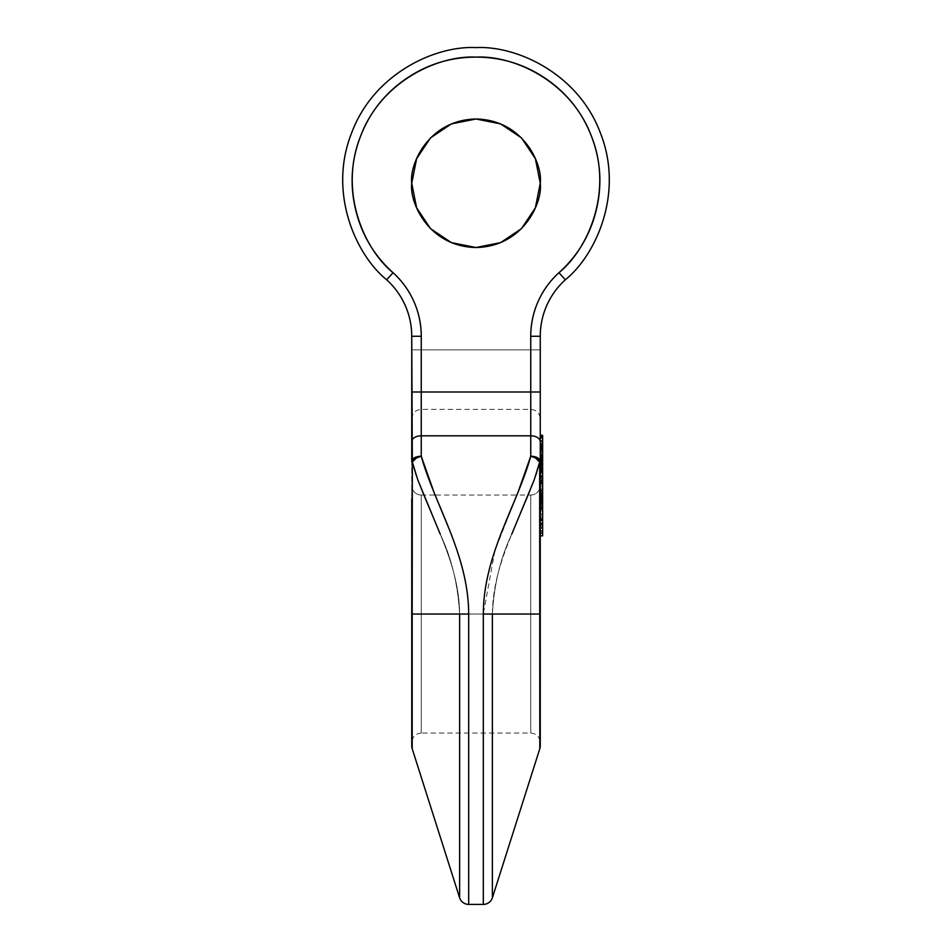 <?xml version="1.0" encoding="UTF-8"?>
<svg xmlns="http://www.w3.org/2000/svg" width="952" height="952" viewBox="0 0 952 952"><rect width="100%" height="100%" fill="white"/><g stroke="black" fill="none" stroke-linecap="round" stroke-linejoin="round"><path stroke-width="0.71" stroke-dasharray="4.76 3.57" d="M411.74 183.26C409.158 202.062 428.436 246.639 476 247.52C523.564 246.639 542.842 202.062 540.26 183.26C542.842 164.458 523.564 119.881 476 119C428.436 119.881 409.158 164.458 411.74 183.26L416.631 158.675L430.566 137.826L451.415 123.891L476 119L500.585 123.891L521.434 137.826L535.369 158.675L540.26 183.26L535.369 207.845L521.434 228.694L500.585 242.629L476 247.52L451.415 242.629L430.566 228.694L416.631 207.845L411.74 183.26L416.631 158.675L430.566 137.826L451.415 123.891L476 119L500.585 123.891L521.434 137.826L535.369 158.675L540.26 183.26L535.369 207.845L521.434 228.694L500.585 242.629L476 247.52L451.415 242.629L430.566 228.694L416.631 207.845L411.74 183.26L416.631 207.845L430.566 228.694L451.415 242.629L476 247.52L500.585 242.629L521.434 228.694L535.369 207.845L540.26 183.26L535.369 158.675L521.434 137.826L500.585 123.891L476 119L451.415 123.891L430.566 137.826L416.631 158.675L411.74 183.26C409.158 164.458 428.436 119.881 476 119C523.564 119.881 542.842 164.458 540.26 183.26C542.842 164.458 523.564 119.881 476 119C428.436 119.881 409.158 164.458 411.74 183.26C409.158 202.062 428.436 246.639 476 247.52C523.564 246.639 542.842 202.062 540.26 183.26C542.842 202.062 523.564 246.639 476 247.52C428.436 246.639 409.158 202.062 411.74 183.26L416.631 158.675L430.566 137.826L451.415 123.891L476 119L500.585 123.891L521.434 137.826L535.369 158.675L540.26 183.26L535.369 207.845L521.434 228.694L500.585 242.629L476 247.52L451.415 242.629L430.566 228.694L416.631 207.845L411.74 183.26C409.158 202.062 428.436 246.639 476 247.52C523.564 246.639 542.842 202.062 540.26 183.26C542.842 164.458 523.564 119.881 476 119C428.436 119.881 409.158 164.458 411.74 183.26M540.26 349.86L540.26 418.88L540.26 336.27L540.26 418.88L540.26 349.86L540.26 418.88L540.26 349.86L421.26 349.86L421.26 391.998L530.74 391.998L530.74 336.27L530.74 349.86L421.26 349.86L530.74 349.86L530.74 409.36L530.74 349.86L530.74 409.36L530.74 349.86L530.74 409.36L530.74 349.86L530.74 409.36L530.74 349.86L540.26 349.86L540.26 336.27A76.16 76.16 0 0 1 565.357 279.769A76.16 76.16 0 0 0 540.26 336.27L530.74 336.27A85.68 85.68 0 0 1 558.979 272.7C577.971 255.541 590.442 234.513 596.38 209.607C602.318 184.712 600.7 160.317 591.501 136.422C582.303 112.538 567.154 93.344 546.055 78.849C524.945 64.367 501.597 57.12 476 57.12C450.403 57.12 427.055 64.367 405.945 78.849C384.846 93.344 369.697 112.538 360.499 136.422C351.3 160.317 349.682 184.712 355.62 209.607C361.558 234.513 374.029 255.541 393.021 272.7C374.029 255.541 361.558 234.513 355.62 209.607C349.682 184.712 351.3 160.317 360.499 136.422C369.697 112.538 384.846 93.344 405.945 78.849C427.055 64.367 450.403 57.12 476 57.12C501.597 57.12 524.945 64.367 546.055 78.849C567.154 93.344 582.303 112.538 591.501 136.422C600.7 160.317 602.318 184.712 596.38 209.607C590.442 234.513 577.971 255.541 558.979 272.7L565.357 279.769C596.523 254.505 624.048 192.352 600.391 133.006C578.15 73.114 516.067 45.446 476 47.6C435.933 45.446 373.85 73.114 351.609 133.006C327.952 192.352 355.477 254.505 386.643 279.769C355.477 254.505 327.952 192.352 351.609 133.006C373.85 73.114 435.933 45.446 476 47.6C516.067 45.446 578.15 73.114 600.391 133.006C624.048 192.352 596.523 254.505 565.357 279.769A76.16 76.16 0 0 0 540.26 336.27L540.26 391.998L540.26 336.27A76.16 76.16 0 0 1 565.357 279.769C596.523 254.505 624.048 192.352 600.391 133.006C578.15 73.114 516.067 45.446 476 47.6C435.933 45.446 373.85 73.114 351.609 133.006C327.952 192.352 355.477 254.505 386.643 279.769L393.021 272.7C364.08 249.245 338.531 191.53 360.499 136.422C381.145 80.813 438.801 55.121 476 57.12C513.199 55.121 570.855 80.813 591.501 136.422C613.469 191.53 587.919 249.245 558.979 272.7L565.357 279.769L558.979 272.7A85.68 85.68 0 0 0 530.74 336.27L540.26 336.27L530.74 336.27L540.26 336.27L530.74 336.27L530.74 349.86L540.26 349.86L530.74 349.86L530.74 336.27A85.68 85.68 0 0 1 558.979 272.7C587.919 249.245 613.469 191.53 591.501 136.422C570.855 80.813 513.199 55.121 476 57.12C438.801 55.121 381.145 80.813 360.499 136.422C338.531 191.53 364.08 249.245 393.021 272.7L386.643 279.769C355.477 254.505 327.952 192.352 351.609 133.006C373.85 73.114 435.933 45.446 476 47.6C516.067 45.446 578.15 73.114 600.391 133.006C624.048 192.352 596.523 254.505 565.357 279.769L558.979 272.7C577.971 255.541 590.442 234.513 596.38 209.607C602.318 184.712 600.7 160.317 591.501 136.422C582.303 112.538 567.154 93.344 546.055 78.849C524.945 64.367 501.597 57.12 476 57.12C450.403 57.12 427.055 64.367 405.945 78.849C384.846 93.344 369.697 112.538 360.499 136.422C351.3 160.317 349.682 184.712 355.62 209.607C361.558 234.513 374.029 255.541 393.021 272.7L386.643 279.769C355.477 254.505 327.952 192.352 351.609 133.006C373.85 73.114 435.933 45.446 476 47.6C516.067 45.446 578.15 73.114 600.391 133.006C624.048 192.352 596.523 254.505 565.357 279.769A76.16 76.16 0 0 0 540.26 336.27L540.26 349.86M540.26 482.14L540.26 461.411A9.52 5.176 0 0 0 530.74 456.234L517.852 492.743L502.18 530.645C496.099 546.258 491.672 559.705 488.923 571.021C485.187 586.253 483.318 600.593 483.318 614.04L483.318 904.4L483.318 614.04L539.808 614.04L539.808 748.724L539.808 614.04L492.386 614.04C494.076 584.266 500.538 557.646 511.76 534.167L527.289 497.813L535.881 475.024M540.26 514.568L540.26 493.695L540.26 502.537L542.64 502.537L540.26 503.144L542.64 503.144L542.64 500.55L540.26 500.55L540.26 503.144L540.26 493.695L540.26 500.55L542.64 500.55L542.64 503.144L540.26 503.144L540.26 498.907L542.64 498.907L540.26 498.907M540.26 568.368L540.26 530.74M540.26 745.844L540.26 564.857L540.26 745.844M540.26 440.526L540.26 460.149L540.26 440.526L542.64 440.526L540.26 440.526L540.26 438.229L542.64 438.229L542.64 441.752L540.26 441.752L540.26 440.526M542.64 471.799L542.64 484.151L540.26 484.151L540.26 494.814L540.26 475.381L542.64 475.381L542.64 472.489L542.64 475.381L540.26 475.381L540.26 472.489L542.64 472.489L542.64 493.85L540.26 493.85L542.64 493.85L542.64 472.489L540.26 472.489L540.26 491.97L542.64 491.97L540.26 491.97L540.26 493.85L540.26 468.693L540.26 480.76L542.64 480.76L542.64 482.7L542.64 480.76L540.26 480.76L540.26 482.7L542.64 482.7L542.64 462.422L540.26 462.422L542.64 462.422L542.64 482.7L540.26 482.7L540.26 479.986L542.64 479.986L540.26 479.986L540.26 460.459L540.26 478.309L540.26 467.741L542.64 467.741L542.64 464.207L542.64 467.741L540.26 467.741L540.26 464.207L542.64 464.207L542.64 483.913L540.26 483.913L542.64 483.913L542.64 464.207L540.26 464.207L540.26 472.156L542.64 472.156L540.26 472.156L540.26 486.21L540.26 460.459L540.26 493.85L540.26 472.489L540.26 486.21L540.26 476.714L542.64 476.714L542.64 473.477L542.64 475.691L540.26 475.691L542.64 475.691L542.64 473.477L542.64 476.714L540.26 476.714L540.26 473.477L542.64 473.477L540.26 473.477L540.26 481.617L540.26 469.717L540.26 494.814L540.26 471.799L540.26 484.151L542.64 484.151L542.64 476M542.64 461.506L540.26 461.91L542.64 461.506L540.26 461.506L540.26 459.721L542.64 459.721L542.64 456.841L542.64 459.721L540.26 459.721L540.26 456.841L542.64 456.841L540.26 456.841L540.26 459.399L540.26 436.075L540.26 461.91L540.26 437.206L540.26 445.346L542.64 445.346L540.26 445.346L540.26 472.692L540.26 458.935L540.26 464.064L542.64 464.064L540.26 464.064L540.26 465.135L540.26 455.234M540.26 523.612L540.26 506.44L540.26 524.778L540.26 520.244L542.64 520.244L542.64 522.934L542.64 506.44L542.64 535.833L542.64 519.768L542.64 522.945L542.64 520.244L540.26 520.244L540.26 522.934L540.26 506.44L540.26 523.612L542.64 523.612L540.26 523.612M542.64 504.262L542.64 497.123L540.26 497.123L542.64 497.123L542.64 508.915L540.26 508.915L540.26 490.625L540.26 513.473L540.26 490.601M540.26 447.952L540.26 466.23L540.26 447.952L542.64 447.952L540.26 447.952L540.26 444.072L542.64 444.072L542.64 448.951L540.26 448.951L540.26 447.952M530.74 614.04L530.74 495.04A9.52 9.52 0 0 0 540.26 485.52L540.26 742.56L540.26 485.52A9.52 9.52 0 0 1 530.74 495.04L530.74 614.04L421.26 614.04L421.26 495.04L421.26 733.04L421.26 614.04L530.74 614.04L530.74 733.04L421.26 733.04L421.26 614.04M540.26 508.13L540.26 531.085L540.26 508.13L540.26 508.868L542.64 508.868L540.26 508.868L540.26 508.13L540.26 531.085L540.26 528.598L542.64 528.598L542.64 527.408L540.26 527.408L542.64 527.408L542.64 524.635L540.26 524.635L540.26 528.598L542.64 528.598L542.64 524.635L540.26 524.635L540.26 520.792L542.64 520.792L540.26 520.792L540.26 516.948L542.64 516.948L540.26 516.948L540.26 520.447L542.64 520.447L540.26 520.447L540.26 518.4L542.64 518.4L540.26 518.4L540.26 511.093L542.64 511.093L542.64 508.13L542.64 511.093L540.26 511.093L540.26 508.868M434.148 492.743L421.26 456.234C434.314 503.977 468.574 554.564 468.682 614.04L412.192 614.04L459.614 614.04L459.614 897.772L459.614 614.04L468.682 614.04L468.682 904.4L468.682 614.04C468.682 600.593 466.813 586.253 463.077 571.021C460.328 559.705 455.901 546.258 449.82 530.645L435.123 495.04L516.876 495.04M511.76 534.167C500.538 557.646 494.076 584.266 492.386 614.04C492.815 556.373 527.765 509.713 539.665 461.922A9.52 1.476 180 0 0 540.26 461.411L539.665 461.922L535.655 458.043L530.74 456.234L530.74 391.998L421.26 391.998L421.26 435.826L530.74 435.826L530.74 336.27L540.26 336.27A76.16 76.16 0 0 1 565.357 279.769L558.979 272.7L565.357 279.769C596.523 254.505 624.048 192.352 600.391 133.006C578.15 73.114 516.067 45.446 476 47.6C435.933 45.446 373.85 73.114 351.609 133.006C327.952 192.352 355.477 254.505 386.643 279.769A76.16 76.16 0 0 1 411.74 336.27L411.74 461.411A9.52 1.476 180 0 0 412.335 461.922C424.235 509.713 459.185 556.373 459.614 614.04C459.185 556.373 424.235 509.713 412.335 461.922A9.52 5.022 163.5 0 1 421.26 456.234L421.26 435.826L530.74 435.826L530.74 456.234A9.52 5.022 -163.5 0 1 539.665 461.922L540.26 614.04L539.665 461.922C527.765 509.713 492.815 556.373 492.386 614.04L492.386 897.772L492.386 614.04L483.318 614.04L494.969 550.387L517.924 492.577M558.979 272.7C587.919 249.245 613.469 191.53 591.501 136.422C570.855 80.813 513.199 55.121 476 57.12C438.801 55.121 381.145 80.813 360.499 136.422C338.531 191.53 364.08 249.245 393.021 272.7A85.68 85.68 0 0 1 421.26 336.27L421.26 409.36L421.26 349.86L421.26 409.36L421.26 349.86L530.74 349.86L530.74 336.27M530.74 435.826A9.52 5.843 180 0 1 540.26 441.668A9.52 5.843 0 0 0 530.74 435.826M530.74 391.998L540.26 391.998L530.74 391.998M530.74 456.234C536.488 456.567 539.665 458.293 540.26 461.411L540.26 614.04M530.74 495.04L530.74 733.04L530.74 495.04L530.74 733.04L530.74 495.04L516.912 495.04M411.74 376.278L411.74 418.88L411.74 376.278M411.74 614.04L411.74 461.411C412.335 458.293 415.512 456.567 421.26 456.234L416.643 457.888L412.335 461.922L411.74 663.223L411.74 441.668A9.52 5.843 180 0 1 421.26 435.826L421.26 456.234A9.52 5.176 0 0 0 411.74 461.411L411.74 568.368M411.74 530.74L411.74 498.884M411.74 663.223L411.74 742.56L411.74 663.223M421.26 336.27L421.26 349.86L411.74 349.86L411.74 336.27L421.26 336.27L411.74 336.27L411.74 418.88L411.74 349.86L411.74 418.88L411.74 349.86L421.26 349.86L411.74 349.86L421.26 349.86L421.26 409.36L421.26 336.27L411.74 336.27A76.16 76.16 0 0 0 386.643 279.769L393.021 272.7L386.643 279.769A76.16 76.16 0 0 1 411.74 336.27A76.16 76.16 0 0 0 386.643 279.769L393.021 272.7A85.68 85.68 0 0 1 421.26 336.27L411.74 336.27L421.26 336.27L421.26 435.826A9.52 5.843 0 0 0 411.74 441.668L411.74 391.998L421.26 391.998L411.74 391.998L411.74 336.27L421.26 336.27A85.68 85.68 0 0 0 393.021 272.7M412.192 614.04L412.192 748.724L412.192 614.04M440.24 534.167C451.462 557.646 457.924 584.266 459.614 614.04C457.924 584.266 451.462 557.646 440.24 534.167L424.711 497.813L416.119 475.024M411.74 485.52L411.74 742.56L411.74 485.52A9.52 9.52 0 0 0 421.26 495.04L421.26 733.04L421.26 495.04A9.52 9.52 0 0 1 411.74 485.52M411.74 336.27A76.16 76.16 0 0 0 386.643 279.769A76.16 76.16 0 0 1 411.74 336.27M542.64 455.472L542.64 435.338L542.64 438.432L542.64 435.338L542.64 438.229L540.26 438.229L540.26 435.338L540.26 443.168L542.64 443.168L540.26 443.168L540.26 445.893L542.64 445.893L540.26 445.893L540.26 449.737L542.64 449.737L540.26 449.737L540.26 455.758L542.64 455.758L540.26 455.758L542.64 455.782L542.64 457.519L542.64 438.432L540.26 438.432L542.64 438.432L542.64 461.553L542.64 455.782L540.26 455.782L540.26 452.843L542.64 452.843L542.64 455.782L542.64 452.843L540.26 452.843L540.26 450.748L542.64 450.748L542.64 452.843L542.64 450.748L540.26 450.748L540.26 448.356L542.64 448.356L542.64 450.748L542.64 446.524L542.64 448.356L540.26 448.356L540.26 446.524L542.64 446.524L540.26 446.524L540.26 441.3L542.64 441.3L542.64 448.951L540.26 448.951L540.26 452.985L542.64 452.985L540.26 452.985L540.26 455.104L542.64 455.104L540.26 455.104L540.26 466.23L542.64 466.23L540.26 466.23L540.26 462.517L542.64 462.517L542.64 461.065L540.26 461.065L542.64 461.065L542.64 463.695L540.26 463.707L540.26 461.065L540.26 462.517L542.64 462.517L542.64 466.23L542.64 448.951L542.64 466.23L542.64 461.065L542.64 463.695L540.26 463.707L540.26 461.553L542.64 461.553L540.26 461.553L540.26 454.092L542.64 454.092L540.26 454.092L540.26 455.163L542.64 455.163L542.64 457.019L540.26 457.019L542.64 457.519L540.26 457.519M540.26 441.3L540.26 444.072L542.64 444.072L542.64 441.3L540.26 441.3M542.64 446.524L542.64 441.3L542.64 446.524M542.64 461.553L542.64 463.707L540.26 463.695L542.64 463.707L542.64 461.553M540.26 466.23L542.64 466.23M542.64 523.41L542.64 511.093L542.64 523.41L542.64 519.899L540.26 519.899L540.26 525.076L540.26 519.899L542.64 519.899L542.64 514.937L540.26 514.937L542.64 514.937L542.64 516.876L540.26 516.876L542.64 516.876L542.64 520.399L540.26 520.399L542.64 520.399L542.64 523.41L540.26 523.41L540.26 525.361L542.64 525.361L542.64 523.41L540.26 523.41M542.64 511.093L540.26 511.093M540.26 516.948L540.26 512.069L542.64 512.069L542.64 524.635L542.64 516.948M542.64 531.085L542.64 519.768L542.64 531.085M542.64 493.695L542.64 503.144L542.64 496.647L540.26 496.647L542.64 496.647L542.64 495.23L540.26 495.23L542.64 495.23L542.64 493.695L540.26 493.636L540.26 495.742L540.26 489.649L542.64 489.649L540.26 489.649L540.26 482.319L542.64 482.319L542.64 493.695L540.26 493.695M542.64 495.23L540.26 495.23L542.64 495.23M542.64 497.92L540.26 497.92L542.64 497.92L542.64 500.55L542.64 497.92M542.64 497.027L542.64 509.308L540.26 509.308L540.26 503.941L540.26 509.308L540.26 503.941L542.64 503.941L540.26 503.941L540.26 497.027L542.64 497.027L542.64 503.941L542.64 498.646L542.64 499.348L542.64 498.646L542.64 499.348L540.26 499.348L540.26 503.941L542.64 503.941L542.64 509.308L542.64 503.941L540.26 503.941L540.26 509.308L542.64 509.308L542.64 497.027L540.26 496.694L540.26 503.941L540.26 496.694L540.26 499.502L542.64 499.502L540.26 499.502L540.26 502.097L542.64 502.097L542.64 498.17L540.26 498.17L542.64 498.17L542.64 502.097L540.26 502.097L540.26 494.897L542.64 494.897L542.64 502.097L542.64 494.897L542.64 497.218L542.64 494.897L540.26 494.897L540.26 497.218L542.64 497.218L540.26 497.218L540.26 513.473L542.64 513.473L542.64 497.218L542.64 513.473L540.26 513.473L540.26 505.881L542.64 505.881L542.64 513.473L542.64 505.881L540.26 505.881L540.26 495.742L542.64 495.742L540.26 495.742M542.64 496.718L542.64 490.637L540.26 490.637L542.64 490.637L542.64 499.336L540.26 499.348L540.26 496.694L542.64 496.694L540.26 496.718L540.26 494.481L542.64 494.481L540.26 494.481L540.26 490.637L540.26 506.25L540.26 499.038L542.64 499.038L540.26 499.038L540.26 497.123L540.26 509.594L542.64 509.594L542.64 507.844M542.64 506.25L542.64 493.719L540.26 493.719L542.64 493.719L542.64 495.933L540.26 495.933L542.64 495.933L542.64 498.134L540.26 498.134L542.64 498.134L542.64 500.335L540.26 500.335L542.64 500.335L542.64 504.893L540.26 504.893L542.64 504.893L542.64 506.25L540.26 506.25L542.64 506.274L540.26 506.25M542.64 504.405L540.26 504.405L542.64 504.405L542.64 501.704L540.26 501.704L542.64 501.704L542.64 499.038L542.64 504.405M542.64 497.123L542.64 499.038L542.64 497.123M542.64 503.168L540.26 503.168L542.64 503.168M542.64 506.559L540.26 506.559L542.64 506.559M542.64 509.594L542.64 508.915L540.26 508.915M542.64 501.835L542.64 500.883M540.26 524.778L542.64 524.778L540.26 524.778M540.26 509.748L542.64 509.748L540.26 509.748M540.26 506.44L542.64 506.44L540.26 506.44M540.26 522.945L542.64 522.945L540.26 522.945L540.26 535.833L540.26 519.768L540.26 522.945L542.64 522.934L540.26 522.934M540.26 519.768L542.64 519.768L540.26 519.768M540.26 523.529L542.64 523.529L540.26 523.529M540.26 526.944L542.64 526.944L540.26 526.944M542.64 466.718L540.26 466.718L540.26 463.16L542.64 463.16L540.26 463.16L540.26 468.313L542.64 468.313L542.64 463.16L542.64 468.313L540.26 468.313L540.26 463.16L540.26 466.718L542.64 466.718L542.64 463.16L542.64 469.562L540.26 469.562L540.26 466.718L540.26 470.193L540.26 469.562L542.64 469.562L542.64 466.718M540.26 470.193L540.26 468.313L540.26 470.193L542.64 470.193L542.64 468.313L542.64 470.193L540.26 470.193L540.26 469.562M542.64 470.193L542.64 469.562M542.64 465.135L542.64 460.839L540.26 460.839L542.64 460.839L542.64 458.935L542.64 461.03L540.26 461.03L542.64 461.03L542.64 465.135L542.64 464.064L540.26 464.029M542.64 473.061L542.64 471.894L540.26 471.894L540.26 473.061L542.64 473.061L542.64 479.641L542.64 469.717L542.64 472.692L542.64 471.894L540.26 471.894L540.26 447.309L540.26 458.912L540.26 447.309L542.64 447.309L540.26 446.976L542.64 446.976L542.64 449.975L540.26 449.975L542.64 449.975L542.64 458.912L540.26 458.935L540.26 458.102L542.64 458.102L542.64 458.935L540.26 458.935L542.64 458.912L542.64 464.064M542.64 460.363L540.26 460.363L540.26 471.894M542.64 447.309L542.64 458.912L542.64 456.139L542.64 458.912L540.26 458.912L542.64 458.912L542.64 467.492M540.26 470.788L542.64 470.788L542.64 468.693L542.64 493.85L542.64 470.788L540.26 470.788M540.26 468.693L542.64 468.693L540.26 468.693M540.26 486.21L542.64 486.21L542.64 475.381L542.64 488.245L542.64 486.234L540.26 486.234M540.26 478.309L542.64 478.309L542.64 467.741L542.64 478.309L542.64 476.428L542.64 478.309L540.26 478.309M540.26 476.428L542.64 476.428L542.64 460.459L542.64 476.428L540.26 476.428M540.26 460.459L542.64 460.459L542.64 462.422L542.64 460.459L540.26 460.459M542.64 505.881L542.64 493.6L542.64 505.881M542.64 495.742L542.64 493.6L540.26 493.6L542.64 493.6L542.64 482.319L540.26 482.319L540.26 485.032L542.64 485.032L542.64 482.319L542.64 485.032L540.26 485.032L540.26 490.637M542.64 490.637L542.64 485.032L542.64 490.637M542.64 456.139L540.26 456.139L542.64 456.139M540.26 458.269L542.64 458.269L542.64 436.075L542.64 458.269L540.26 458.269M540.26 459.399L542.64 459.399L542.64 458.269L542.64 459.399L540.26 459.399M542.64 456.841L542.64 459.399L542.64 456.841M540.26 461.506L540.26 447.309M542.64 461.91L542.64 455.234L542.64 461.91L540.26 461.91M540.26 444.405L540.26 445.346M540.26 479.641L542.64 479.641L542.64 481.617L542.64 479.641L540.26 479.641M540.26 481.617L542.64 481.617L542.64 475.691L542.64 481.617L540.26 481.617M540.26 488.245L542.64 488.245L542.64 482.057L542.64 488.245L540.26 488.245M540.26 482.057L542.64 482.057L542.64 480.117L542.64 482.057L540.26 482.057M540.26 480.117L542.64 480.117L542.64 483.283L542.64 480.117L540.26 480.117M540.26 483.283L542.64 483.283L542.64 492.838L542.64 483.283L540.26 483.283M540.26 492.838L542.64 492.838L542.64 494.814L542.64 492.838L540.26 492.838M540.26 494.814L542.64 494.814L542.64 490.601L542.64 494.814L540.26 494.814M540.26 482.212L542.64 482.212L540.26 482.212M542.64 457.519L540.26 457.019M542.64 457.019L542.64 454.092L542.64 455.163L540.26 455.163L540.26 460.149L540.26 441.752L542.64 441.752L542.64 447.119L540.26 447.119L542.64 447.119L542.64 460.149L540.26 460.363M542.64 460.149L540.26 460.149M411.74 418.88C412.311 413.097 415.477 409.931 421.26 409.36L530.74 409.36C536.523 409.931 539.689 413.097 540.26 418.88M421.26 495.04L435.088 495.04M530.74 733.04C536.523 733.611 539.689 736.777 540.26 742.56M421.26 733.04C415.477 733.611 412.311 736.777 411.74 742.56M542.64 514.889L540.26 514.889M542.64 493.636L540.26 493.636L542.64 493.636M542.64 470.359L540.26 470.359M542.64 496.623L540.26 496.623M542.64 462.041L540.26 462.041M542.64 457.626L540.26 457.626"/><path stroke-width="1.43" d="M540.26 183.26C542.842 202.062 523.564 246.639 476 247.52C428.436 246.639 409.158 202.062 411.74 183.26C409.158 164.458 428.436 119.881 476 119C523.564 119.881 542.842 164.458 540.26 183.26L535.369 207.845L521.434 228.694L500.585 242.629L476 247.52L451.415 242.629L430.566 228.694L416.631 207.845L411.74 183.26L416.631 158.675L430.566 137.826L451.415 123.891L476 119L500.585 123.891L521.434 137.826L535.369 158.675L540.26 183.26L535.369 158.675L521.434 137.826L500.585 123.891L476 119L451.415 123.891L430.566 137.826L416.631 158.675L411.74 183.26L416.631 207.845L430.566 228.694L451.415 242.629L476 247.52L500.585 242.629L521.434 228.694L535.369 207.845L540.26 183.26C542.842 202.062 523.564 246.639 476 247.52C428.436 246.639 409.158 202.062 411.74 183.26C409.158 164.458 428.436 119.881 476 119C523.564 119.881 542.842 164.458 540.26 183.26M535.881 475.024L539.665 461.922L539.808 748.724L492.386 897.772L492.386 614.04L539.808 614.04L539.808 748.724A9.52 9.52 0 0 0 540.26 745.844L540.26 614.04L540.26 745.844A9.52 9.52 0 0 1 539.808 748.724L492.386 897.772A9.52 9.52 0 0 1 483.318 904.4L483.318 614.04C483.318 600.593 485.187 586.253 488.923 571.021C491.672 559.705 496.099 546.258 502.18 530.645L517.852 492.743L530.74 456.234A9.52 5.176 0 0 1 540.26 461.411L540.26 336.27L530.74 336.27C530.74 324.156 533.203 312.565 538.118 301.498C543.033 290.42 549.982 280.828 558.979 272.7A85.68 85.68 0 0 0 530.74 336.27L530.74 391.998L421.26 391.998L421.26 336.27C421.26 324.156 418.797 312.565 413.882 301.498C418.797 312.565 421.26 324.156 421.26 336.27C421.26 324.156 418.797 312.565 413.882 301.498C408.967 290.42 402.018 280.828 393.021 272.7C402.018 280.828 408.967 290.42 413.882 301.498C408.967 290.42 402.018 280.828 393.021 272.7C374.029 255.541 361.558 234.513 355.62 209.607C349.682 184.712 351.3 160.317 360.499 136.422C369.697 112.538 384.846 93.344 405.945 78.849C427.055 64.367 450.403 57.12 476 57.12C501.597 57.12 524.945 64.367 546.055 78.849C567.154 93.344 582.303 112.538 591.501 136.422C600.7 160.317 602.318 184.712 596.38 209.607C590.442 234.513 577.971 255.541 558.979 272.7C549.982 280.828 543.033 290.42 538.118 301.498C543.033 290.42 549.982 280.828 558.979 272.7C549.982 280.828 543.033 290.42 538.118 301.498C533.203 312.565 530.74 324.156 530.74 336.27C530.74 324.156 533.203 312.565 538.118 301.498C533.203 312.565 530.74 324.156 530.74 336.27L540.26 336.27L540.26 482.14M540.26 498.884L540.26 514.568M540.26 530.74L540.26 568.368M511.76 534.167L534.203 479.915L539.665 461.922A9.52 5.022 -163.5 0 0 530.74 456.234L530.74 435.826L421.26 435.826L421.26 456.234L434.148 492.743L449.82 530.645C455.901 546.258 460.328 559.705 463.077 571.021C466.813 586.253 468.682 600.593 468.682 614.04L468.682 904.4A9.52 9.52 0 0 1 459.614 897.772L459.614 614.04L412.192 614.04L412.192 748.724L459.614 897.772A9.52 9.52 0 0 0 468.682 904.4L468.682 614.04L459.614 614.04L459.614 897.772L412.192 748.724A9.52 9.52 0 0 1 411.74 745.844L411.74 614.04L411.74 745.844A9.52 9.52 0 0 0 412.192 748.724L412.192 614.04L468.682 614.04C468.574 554.564 434.314 503.977 421.26 456.234A9.52 5.022 163.5 0 0 412.335 461.922L411.74 336.27L421.26 336.27A85.68 85.68 0 0 0 393.021 272.7C402.018 280.828 408.967 290.42 413.882 301.498C418.797 312.565 421.26 324.156 421.26 336.27L411.74 336.27L411.74 461.411A9.52 5.176 0 0 1 421.26 456.234L421.26 391.998L530.74 391.998L530.74 435.826L421.26 435.826A9.52 5.843 180 0 0 411.74 441.668A9.52 5.843 0 0 1 421.26 435.826L421.26 391.998L411.74 391.998L421.26 391.998L421.26 336.27M435.088 495.04L434.148 492.743M517.924 492.577L530.276 457.841M539.808 748.724L539.808 747.986M540.26 336.27A76.16 76.16 0 0 1 565.357 279.769L558.979 272.7L565.357 279.769C596.523 254.505 624.048 192.352 600.391 133.006C578.15 73.114 516.067 45.446 476 47.6C435.933 45.446 373.85 73.114 351.609 133.006C327.952 192.352 355.477 254.505 386.643 279.769C355.477 254.505 327.952 192.352 351.609 133.006C373.85 73.114 435.933 45.446 476 47.6C516.067 45.446 578.15 73.114 600.391 133.006C624.048 192.352 596.523 254.505 565.357 279.769A76.16 76.16 0 0 0 540.26 336.27M539.808 614.04L483.318 614.04L483.318 904.4A9.52 9.52 0 0 0 492.386 897.772L492.386 614.04L483.318 614.04C483.426 554.564 517.686 503.977 530.74 456.234L535.357 457.888L539.665 461.922L539.808 614.04M530.74 336.27L530.74 391.998L540.26 391.998L530.74 391.998L530.74 435.826A9.52 5.843 0 0 1 540.26 441.668A9.52 5.843 180 0 0 530.74 435.826L530.74 456.234C536.488 456.567 539.665 458.293 540.26 461.411A9.52 1.476 180 0 1 539.665 461.922L540.26 461.411L540.26 614.04M393.021 272.7L386.643 279.769L393.021 272.7C364.08 249.245 338.531 191.53 360.499 136.422C381.145 80.813 438.801 55.121 476 57.12C513.199 55.121 570.855 80.813 591.501 136.422C613.469 191.53 587.919 249.245 558.979 272.7M411.74 568.368L411.74 530.74M411.74 498.884L411.74 614.04M416.119 475.024L412.335 461.922L412.192 614.04L412.335 461.922A9.52 1.476 180 0 1 411.74 461.411L412.335 461.922L416.345 458.043L421.26 456.234C415.512 456.567 412.335 458.293 411.74 461.411M386.643 279.769A76.16 76.16 0 0 1 411.74 336.27A76.16 76.16 0 0 0 386.643 279.769M440.24 534.167L417.797 479.915L412.335 461.922M542.64 508.13L542.64 531.085L540.26 531.085L542.64 531.085L542.64 508.13L540.26 508.13L542.64 508.13L542.64 508.868M542.64 519.328L540.26 519.328L542.64 519.328M542.64 500.883L542.64 498.646L540.26 498.646L542.64 498.646L542.64 500.883L540.26 500.883L542.64 500.883L542.64 501.835L540.26 501.835L542.64 501.835L542.64 504.262M542.64 490.625L542.64 499.348L542.64 490.625L540.26 490.625L542.64 490.625L542.64 478.059L542.64 490.601L540.26 490.601M540.26 507.844L542.64 507.844L542.64 501.835M540.26 533.156L542.64 533.156L542.64 531.085L542.64 535.833L542.64 533.156L540.26 533.156M540.26 535.833L542.64 535.833L540.26 535.833M540.26 465.135L542.64 465.135L540.26 465.135M542.64 467.492L540.26 467.492L542.64 467.492L542.64 471.799L540.26 471.799L542.64 471.799L542.64 469.717L540.26 469.717L542.64 469.717L542.64 460.34L540.26 460.34L542.64 460.34L542.64 451.355L540.26 451.355L542.64 451.355L542.64 447.309L540.26 447.309L542.64 447.309L542.64 444.548L542.64 455.234L540.26 455.234M542.64 465.135L542.64 455.472M540.26 436.075L542.64 436.075L542.64 445.346L542.64 437.206L540.26 437.206L542.64 437.206L542.64 436.075L540.26 436.075M540.26 478.059L542.64 478.059L542.64 476L542.64 478.059L540.26 478.059M542.64 476L540.26 476L542.64 476L542.64 471.799M540.26 435.338L542.64 435.338L540.26 435.338M483.318 904.4L468.682 904.4M542.64 444.405L540.26 444.405"/></g></svg>
